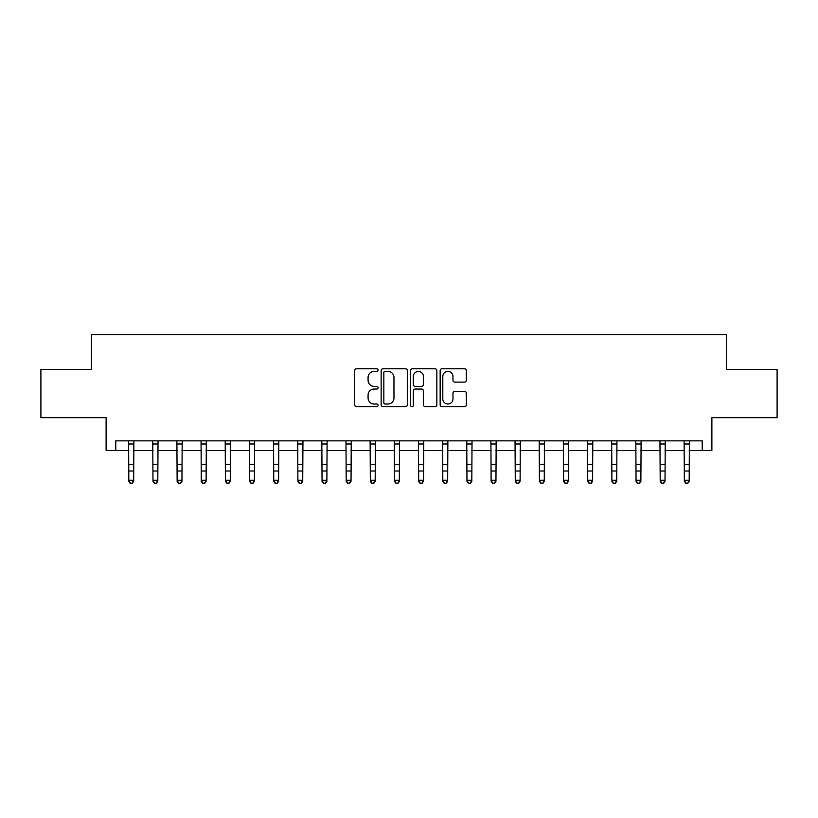 <?xml version="1.0" encoding="UTF-8"?>
<svg xmlns="http://www.w3.org/2000/svg" width="818" height="818" viewBox="0 0 818 818"><rect width="100%" height="100%" fill="white"/><g stroke="black" fill="none" stroke-linecap="round" stroke-linejoin="round"><path stroke-width="1.23" d="M378.08 370.073A1.329 1.329 0 0 0 376.761 368.744L356.607 368.744A1.892 1.892 0 0 0 354.705 370.646L354.705 404.787A1.892 1.892 0 0 0 356.607 406.679L376.761 406.679A1.329 1.329 0 0 0 378.08 405.35A1.329 1.329 0 0 0 376.761 404.02L374.153 404.02A6.074 6.074 0 0 1 368.08 397.957L368.08 395.114A6.074 6.074 0 0 1 374.153 389.041L376.761 389.041A1.329 1.329 0 0 0 378.08 387.712A1.329 1.329 0 0 0 376.761 386.382L374.153 386.382A6.074 6.074 0 0 1 368.08 380.319L368.08 377.466A6.074 6.074 0 0 1 374.153 371.403L376.761 371.403A1.329 1.329 0 0 0 378.08 370.073M464.43 382.118A1.892 1.892 0 0 0 466.332 380.217L466.332 370.646A1.892 1.892 0 0 0 464.43 368.744L442.047 368.744A1.892 1.892 0 0 0 440.156 370.646L440.156 404.787A1.892 1.892 0 0 0 442.047 406.679L464.43 406.679A1.892 1.892 0 0 0 466.332 404.787L466.332 393.213A1.892 1.892 0 0 0 464.43 391.321L454.849 391.321A1.892 1.892 0 0 0 452.957 393.213L452.957 398.949A5.072 5.072 0 0 1 447.886 404.02A5.072 5.072 0 0 1 442.804 398.949L442.804 376.474A5.072 5.072 0 0 1 447.886 371.403A5.072 5.072 0 0 1 452.957 376.474L452.957 380.217A1.892 1.892 0 0 0 454.849 382.118L464.43 382.118M115.778 450.514L115.778 440.851L702.222 440.851L702.222 450.514L711.885 450.514L711.885 417.661L777.1 417.661L777.1 369.358L726.374 369.358L726.374 334.572L91.626 334.572L91.626 369.358L40.9 369.358L40.9 417.661L106.115 417.661L106.115 450.514L128.815 450.514M407.344 370.646A1.892 1.892 0 0 0 405.442 368.744L383.059 368.744A1.892 1.892 0 0 0 381.168 370.646L381.168 404.787A1.892 1.892 0 0 0 383.059 406.679L405.442 406.679A1.892 1.892 0 0 0 407.344 404.787L407.344 370.646M412.558 368.744L434.941 368.744A1.892 1.892 0 0 1 436.832 370.646L436.832 404.787A1.892 1.892 0 0 1 434.941 406.679L425.36 406.679A1.892 1.892 0 0 1 423.458 404.787L423.458 390.932A1.892 1.892 0 0 0 421.567 389.041L415.207 389.041A1.892 1.892 0 0 0 413.315 390.932L413.315 405.35A1.329 1.329 0 0 1 411.986 406.679A1.329 1.329 0 0 1 410.656 405.35L410.656 370.646A1.892 1.892 0 0 1 412.558 368.744M133.651 450.514L152.976 450.514M157.802 450.514L177.128 450.514M181.954 450.514L201.279 450.514M206.105 450.514L225.431 450.514M230.267 450.514L249.582 450.514M254.418 450.514L273.744 450.514M278.57 450.514L297.895 450.514M302.721 450.514L322.047 450.514M326.883 450.514L346.198 450.514M351.034 450.514L370.349 450.514M375.186 450.514L394.511 450.514M399.337 450.514L418.663 450.514M423.489 450.514L442.814 450.514M447.651 450.514L466.966 450.514M471.802 450.514L491.117 450.514M495.953 450.514L515.279 450.514M520.105 450.514L539.43 450.514M544.256 450.514L563.582 450.514M568.418 450.514L587.733 450.514M592.569 450.514L611.895 450.514M616.721 450.514L636.046 450.514M640.872 450.514L660.198 450.514M665.024 450.514L684.349 450.514M689.185 450.514L702.222 450.514M385.145 371.403A1.329 1.329 0 0 0 383.826 372.732L383.826 402.701A1.329 1.329 0 0 0 385.145 404.02L387.896 404.02A6.074 6.074 0 0 0 393.969 397.957L393.969 377.466A6.074 6.074 0 0 0 387.896 371.403L385.145 371.403M423.458 376.566A5.072 5.072 0 0 0 418.387 371.495A5.072 5.072 0 0 0 413.315 376.566L413.315 384.491A1.892 1.892 0 0 0 415.207 386.382L421.567 386.382A1.892 1.892 0 0 0 423.458 384.491L423.458 376.566M133.876 440.851L133.651 481.301L132.199 483.428L130.267 482.998L132.199 483.428M128.59 440.851L128.815 480.227L133.651 480.227L132.199 482.998M130.267 483.428L128.815 481.301L128.815 480.227L130.267 482.998M158.038 440.851L157.802 481.301L156.35 483.428L154.418 482.998L156.35 483.428M152.741 440.851L152.976 480.227L157.802 480.227L156.35 482.998M154.418 483.428L152.976 481.301L152.976 480.227L154.418 482.998M182.189 440.851L181.954 481.301L180.512 483.428L178.58 482.998L180.512 483.428M176.892 440.851L177.128 480.227L181.954 480.227L180.512 482.998M178.58 483.428L177.128 481.301L177.128 480.227L178.58 482.998M206.34 440.851L206.105 481.301L204.664 483.428L202.731 482.998L204.664 483.428M201.054 440.851L201.279 480.227L206.105 480.227L204.664 482.998M202.731 483.428L201.279 481.301L201.279 480.227L202.731 482.998M230.492 440.851L230.267 481.301L228.815 483.428L226.883 482.998L228.815 483.428M225.206 440.851L225.431 480.227L230.267 480.227L228.815 482.998M226.883 483.428L225.431 481.301L225.431 480.227L226.883 482.998M254.643 440.851L254.418 481.301L252.966 483.428L251.034 482.998L252.966 483.428M249.357 440.851L249.582 480.227L254.418 480.227L252.966 482.998M251.034 483.428L249.582 481.301L249.582 480.227L251.034 482.998M278.805 440.851L278.57 481.301L277.118 483.428L275.185 482.998L277.118 483.428M273.509 440.851L273.744 480.227L278.57 480.227L277.118 482.998M275.185 483.428L273.744 481.301L273.744 480.227L275.185 482.998M302.957 440.851L302.721 481.301L301.28 483.428L299.347 482.998L301.28 483.428M297.66 440.851L297.895 480.227L302.721 480.227L301.28 482.998M299.347 483.428L297.895 481.301L297.895 480.227L299.347 482.998M327.108 440.851L326.883 481.301L325.431 483.428L323.499 482.998L325.431 483.428M321.822 440.851L322.047 480.227L326.883 480.227L325.431 482.998M323.499 483.428L322.047 481.301L322.047 480.227L323.499 482.998M351.259 440.851L351.034 481.301L349.583 483.428L347.65 482.998L349.583 483.428M345.973 440.851L346.198 480.227L351.034 480.227L349.583 482.998M347.65 483.428L346.198 481.301L346.198 480.227L347.65 482.998M375.411 440.851L375.186 481.301L373.734 483.428L371.801 482.998L373.734 483.428M370.125 440.851L370.349 480.227L375.186 480.227L373.734 482.998M371.801 483.428L370.349 481.301L370.349 480.227L371.801 482.998M399.573 440.851L399.337 481.301L397.885 483.428L395.953 482.998L397.885 483.428M394.276 440.851L394.511 480.227L399.337 480.227L397.885 482.998M395.953 483.428L394.511 481.301L394.511 480.227L395.953 482.998M423.724 440.851L423.489 481.301L422.047 483.428L420.115 482.998L422.047 483.428M418.427 440.851L418.663 480.227L423.489 480.227L422.047 482.998M420.115 483.428L418.663 481.301L418.663 480.227L420.115 482.998M447.875 440.851L447.651 481.301L446.199 483.428L444.266 482.998L446.199 483.428M442.589 440.851L442.814 480.227L447.651 480.227L446.199 482.998M444.266 483.428L442.814 481.301L442.814 480.227L444.266 482.998M472.027 440.851L471.802 481.301L470.35 483.428L468.417 482.998L470.35 483.428M466.741 440.851L466.966 480.227L471.802 480.227L470.35 482.998M468.417 483.428L466.966 481.301L466.966 480.227L468.417 482.998M496.178 440.851L495.953 481.301L494.501 483.428L492.569 482.998L494.501 483.428M490.892 440.851L491.117 480.227L495.953 480.227L494.501 482.998M492.569 483.428L491.117 481.301L491.117 480.227L492.569 482.998M520.34 440.851L520.105 481.301L518.653 483.428L516.72 482.998L518.653 483.428M515.043 440.851L515.279 480.227L520.105 480.227L518.653 482.998M516.72 483.428L515.279 481.301L515.279 480.227L516.72 482.998M544.491 440.851L544.256 481.301L542.815 483.428L540.882 482.998L542.815 483.428M539.195 440.851L539.43 480.227L544.256 480.227L542.815 482.998M540.882 483.428L539.43 481.301L539.43 480.227L540.882 482.998M568.643 440.851L568.418 481.301L566.966 483.428L565.034 482.998L566.966 483.428M563.357 440.851L563.582 480.227L568.418 480.227L566.966 482.998M565.034 483.428L563.582 481.301L563.582 480.227L565.034 482.998M592.794 440.851L592.569 481.301L591.117 483.428L589.185 482.998L591.117 483.428M587.508 440.851L587.733 480.227L592.569 480.227L591.117 482.998M589.185 483.428L587.733 481.301L587.733 480.227L589.185 482.998M616.946 440.851L616.721 481.301L615.269 483.428L613.336 482.998L615.269 483.428M611.659 440.851L611.895 480.227L616.721 480.227L615.269 482.998M613.336 483.428L611.895 481.301L611.895 480.227L613.336 482.998M641.107 440.851L640.872 481.301L639.42 483.428L637.488 482.998L639.42 483.428M635.811 440.851L636.046 480.227L640.872 480.227L639.42 482.998M637.488 483.428L636.046 481.301L636.046 480.227L637.488 482.998M665.259 440.851L665.024 481.301L663.582 483.428L661.65 482.998L663.582 483.428M659.962 440.851L660.198 480.227L665.024 480.227L663.582 482.998M661.65 483.428L660.198 481.301L660.198 480.227L661.65 482.998M689.41 440.851L689.185 481.301L687.734 483.428L685.801 482.998L687.734 483.428M684.124 440.851L684.349 480.227L689.185 480.227L687.734 482.998M685.801 483.428L684.349 481.301L684.349 480.227L685.801 482.998M133.651 464.389L128.815 464.389M133.651 471.015L128.815 471.015M133.651 443.99L128.815 443.99M157.802 464.389L152.976 464.389M157.802 471.015L152.976 471.015M157.802 443.99L152.976 443.99M181.954 464.389L177.128 464.389M181.954 471.015L177.128 471.015M181.954 443.99L177.128 443.99M206.105 464.389L201.279 464.389M206.105 471.015L201.279 471.015M206.105 443.99L201.279 443.99M230.267 464.389L225.431 464.389M230.267 471.015L225.431 471.015M230.267 443.99L225.431 443.99M254.418 464.389L249.582 464.389M254.418 471.015L249.582 471.015M254.418 443.99L249.582 443.99M278.57 464.389L273.744 464.389M278.57 471.015L273.744 471.015M278.57 443.99L273.744 443.99M302.721 464.389L297.895 464.389M302.721 471.015L297.895 471.015M302.721 443.99L297.895 443.99M326.883 464.389L322.047 464.389M326.883 471.015L322.047 471.015M326.883 443.99L322.047 443.99M351.034 464.389L346.198 464.389M351.034 471.015L346.198 471.015M351.034 443.99L346.198 443.99M375.186 464.389L370.349 464.389M375.186 471.015L370.349 471.015M375.186 443.99L370.349 443.99M399.337 464.389L394.511 464.389M399.337 471.015L394.511 471.015M399.337 443.99L394.511 443.99M423.489 464.389L418.663 464.389M423.489 471.015L418.663 471.015M423.489 443.99L418.663 443.99M447.651 464.389L442.814 464.389M447.651 471.015L442.814 471.015M447.651 443.99L442.814 443.99M471.802 464.389L466.966 464.389M471.802 471.015L466.966 471.015M471.802 443.99L466.966 443.99M495.953 464.389L491.117 464.389M495.953 471.015L491.117 471.015M495.953 443.99L491.117 443.99M520.105 464.389L515.279 464.389M520.105 471.015L515.279 471.015M520.105 443.99L515.279 443.99M544.256 464.389L539.43 464.389M544.256 471.015L539.43 471.015M544.256 443.99L539.43 443.99M568.418 464.389L563.582 464.389M568.418 471.015L563.582 471.015M568.418 443.99L563.582 443.99M592.569 464.389L587.733 464.389M592.569 471.015L587.733 471.015M592.569 443.99L587.733 443.99M616.721 464.389L611.895 464.389M616.721 471.015L611.895 471.015M616.721 443.99L611.895 443.99M640.872 464.389L636.046 464.389M640.872 471.015L636.046 471.015M640.872 443.99L636.046 443.99M665.024 464.389L660.198 464.389M665.024 471.015L660.198 471.015M665.024 443.99L660.198 443.99M689.185 464.389L684.349 464.389M689.185 471.015L684.349 471.015M689.185 443.99L684.349 443.99"/></g></svg>
